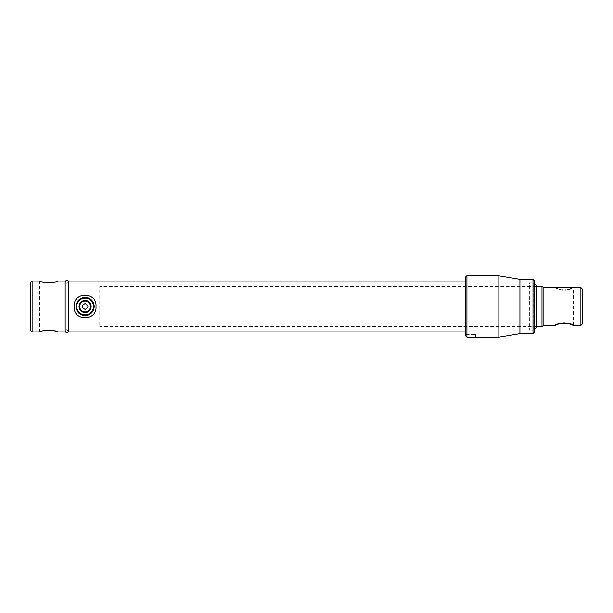 <?xml version="1.0" encoding="UTF-8"?>
<svg xmlns="http://www.w3.org/2000/svg" width="613" height="613" viewBox="0 0 613 613"><rect width="100%" height="100%" fill="white"/><g stroke="black" fill="none" stroke-linecap="round" stroke-linejoin="round"><path stroke-width="0.46" stroke-dasharray="3.06 2.3" d="M66.947 329.365L66.947 283.635L65.17 281.091L65.17 331.909L66.947 329.365L66.947 283.635L66.947 329.365L68.725 331.909L68.725 281.091L66.947 283.635L66.947 329.365L68.725 331.909L68.725 281.091L66.947 283.635L66.947 329.365L65.17 331.909L65.17 281.091L66.947 283.635L66.947 329.365M39.63 331.909L39.63 281.091L43.707 282.264M57.959 331.909L57.959 281.091L53.852 282.271M52.312 282.547L48.55 282.8M47.515 282.769L46.121 282.654M41.73 331.227L46.121 330.346M46.963 330.269L48.871 330.2M50.35 330.246L50.764 330.277M52.32 330.461L54.005 330.759M30.65 282.547L30.65 330.453M32.098 331.909L32.098 281.091M66.947 328.277L66.947 284.723L66.947 328.277M465.474 331.909L465.474 281.091L465.474 331.909M570.68 288.777L573.37 287.627L573.37 325.373M569.316 323.771L567.707 323.365M566.006 323.097L565.286 323.036M563.286 323.028L562.374 323.105M560.665 323.373L559.094 323.771M555.041 287.627L555.041 325.373M557.738 288.777L559.094 289.229M560.657 289.627L562.382 289.903M563.286 289.972L565.286 289.964M566.006 289.903L567.722 289.627M569.308 289.229L570.021 289.007M536.62 286.539L536.62 326.461L536.62 286.539L99.735 286.539L99.735 326.461L99.735 286.539M536.62 326.461L99.735 326.461M541.992 286.539L541.992 326.461M543.877 287.627L543.877 325.373M582.35 323.925L582.35 289.075M580.902 287.627L580.902 325.373M533.716 282.907L533.716 330.093L533.716 282.907L534.436 282.486L534.436 330.514L534.436 282.486M533.716 330.093L534.436 330.514M465.474 277.099L465.474 335.755L466.93 337.211L466.93 275.651M475.642 334.445L472.738 334.445L475.642 334.445L475.642 337.349M474.791 337.28L474.347 337.257M473.857 337.234L466.93 337.211M465.474 334.445L472.738 334.445L465.474 334.445L465.474 335.755L465.474 334.445M465.474 281.459L465.474 331.541L465.474 281.459M498.147 275.651L498.147 337.349M519.924 279.275L519.924 333.725M532.988 279.275L532.988 333.725M534.436 332.269L534.436 280.731M78.441 300.332L76.02 306.5L78.441 312.668A9.072 9.072 0 0 0 91.751 312.668L94.164 306.5L91.751 300.332M85.092 301.075A5.425 5.425 0 0 1 90.517 306.5A5.425 5.425 0 0 1 85.092 311.925A5.425 5.425 0 0 1 79.667 306.5A5.425 5.425 0 0 1 85.092 301.075M534.436 282.907L534.436 330.093L534.436 282.907L529.356 282.907L529.356 330.093L529.356 282.907M534.436 330.093L529.356 330.093M534.436 329.005L534.436 283.995L534.436 329.005M536.62 285.451L536.62 327.549M76.02 306.5A9.072 9.072 0 0 0 85.092 315.572A9.072 9.072 0 0 0 94.164 306.5A9.072 9.072 0 0 0 85.092 297.428A9.072 9.072 0 0 0 76.02 306.5M472.738 334.445L472.738 337.211L472.738 334.445"/><path stroke-width="0.92" d="M54.657 330.913L57.959 331.909L65.17 331.909L65.17 281.091L57.959 281.091C58.534 282.938 39.063 282.938 39.63 281.091L32.098 281.091L32.098 331.909L39.63 331.909L41.73 331.227M57.959 331.909C58.534 330.062 39.056 330.062 39.63 331.909M32.098 331.909L30.65 330.453L30.65 282.547L32.098 281.091M53.852 282.271L52.312 282.547M48.55 282.8L47.515 282.769M46.121 282.654L43.707 282.264M46.121 330.346L46.963 330.269M48.871 330.2L50.35 330.246M50.764 330.277L52.32 330.461M54.005 330.759L54.457 330.867M465.474 281.091L68.725 281.091L68.725 331.909L465.474 331.909M85.092 309.404C88.839 307.465 88.839 305.535 85.092 303.596C81.345 305.527 81.345 307.465 85.092 309.404M559.094 323.771L555.041 325.373C554.466 322.829 573.921 322.829 573.37 325.373L569.316 323.771M567.707 323.365L566.006 323.097M565.286 323.036L564.259 322.997M564.198 322.997L563.286 323.028M562.374 323.105L560.665 323.373M580.902 287.627L582.35 289.075L582.35 323.925L580.902 325.373L580.902 287.627L555.041 287.627L557.738 288.777M559.094 289.229L560.657 289.627M562.382 289.903L563.286 289.972M565.286 289.964L566.006 289.903M567.722 289.627L569.308 289.229M570.021 289.007L570.68 288.777M555.041 287.627L543.877 287.627L541.992 286.539L536.62 286.539M555.041 325.373L543.877 325.373L543.877 287.627M580.902 325.373L573.37 325.373M543.877 325.373L541.992 326.461L541.992 286.539M541.992 326.461L536.62 326.461M532.988 279.275L534.436 280.731L534.436 332.269L532.988 333.725L532.988 279.275L519.924 279.275L498.147 275.651L466.93 275.651L466.93 337.211L475.443 337.334M532.988 333.725L519.924 333.725L519.924 279.275M519.924 333.725L498.147 337.349L498.147 275.651M498.147 337.349L475.642 337.349M466.93 337.211L465.474 335.755L465.474 277.099L466.93 275.651M474.347 337.257L473.857 337.234M91.751 300.332A9.072 9.072 0 0 0 85.092 297.428A9.072 9.072 0 0 1 94.164 306.5A9.072 9.072 0 0 1 85.092 315.572A9.072 9.072 0 0 1 76.02 306.5A9.072 9.072 0 0 1 85.092 297.428A9.072 9.072 0 0 0 78.441 300.332M85.092 300.454A6.046 6.046 0 0 1 91.138 306.5A6.046 6.046 0 0 1 85.092 312.546A6.046 6.046 0 0 1 79.054 306.5A6.046 6.046 0 0 1 85.092 300.454M85.092 311.925A5.425 5.425 0 0 0 90.517 306.5A5.425 5.425 0 0 0 85.092 301.075A5.425 5.425 0 0 0 79.667 306.5A5.425 5.425 0 0 0 85.092 311.925M534.436 329.005L536.62 327.549L536.62 285.451L534.436 283.995M74.196 306.5C72.985 321.465 97.176 321.488 95.988 306.5C97.191 291.504 72.993 291.535 74.196 306.5M65.17 331.909L65.17 281.091A3.632 3.632 0 0 1 68.725 281.091L68.725 331.909A3.632 3.632 0 0 1 65.17 331.909M85.092 298.156A8.344 8.344 0 0 0 76.748 306.5A8.344 8.344 0 0 0 85.092 314.844A8.344 8.344 0 0 0 93.444 306.5A8.344 8.344 0 0 0 85.092 298.156M85.092 297.428A9.072 9.072 0 0 1 94.164 306.5A9.072 9.072 0 0 1 85.092 315.572"/></g></svg>

